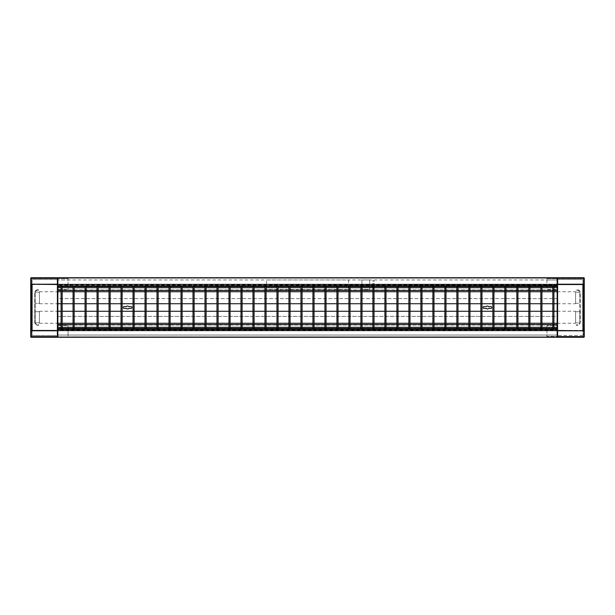 <?xml version="1.0" encoding="UTF-8"?>
<svg xmlns="http://www.w3.org/2000/svg" width="615" height="615" viewBox="0 0 615 615"><rect width="100%" height="100%" fill="white"/><g stroke="black" fill="none" stroke-linecap="round" stroke-linejoin="round"><path stroke-width="0.46" stroke-dasharray="3.08 2.31" d="M62.176 328.464L62.176 287.712L61.07 287.712L61.07 286.536M57.848 287.712L57.848 285.875M61.07 328.464L61.07 287.712M62.176 287.712L62.176 286.536M74.169 328.464L74.169 287.712L73.062 287.712L73.062 286.536M73.062 328.464L73.062 287.712M74.169 287.712L74.169 286.536M86.169 328.464L86.169 287.712L85.055 287.712L85.055 286.536M85.055 328.464L85.055 287.712M86.169 287.712L86.169 286.536M98.162 328.464L98.162 287.712L97.047 287.712L97.047 286.536M97.047 328.464L97.047 287.712M98.162 287.712L98.162 286.536M110.154 328.464L110.154 287.712L109.047 287.712L109.047 286.536M109.047 328.464L109.047 287.712M110.154 287.712L110.154 286.536M122.147 328.464L122.147 287.712L121.04 287.712L121.04 286.536M121.04 328.464L121.04 287.712M122.147 287.712L122.147 286.536M134.139 328.464L134.139 287.712L133.032 287.712L133.032 286.536M133.032 328.464L133.032 287.712M134.139 287.712L134.139 286.536M146.139 328.464L146.139 287.712L145.025 287.712L145.025 286.536M145.025 328.464L145.025 287.712M146.139 287.712L146.139 286.536M158.132 328.464L158.132 287.712L157.017 287.712L157.017 286.536M157.017 328.464L157.017 287.712M158.132 287.712L158.132 286.536M170.124 328.464L170.124 287.712L169.017 287.712L169.017 286.536M169.017 328.464L169.017 287.712M170.124 287.712L170.124 286.536M182.117 328.464L182.117 287.712L181.01 287.712L181.01 286.536M181.01 328.464L181.01 287.712M182.117 287.712L182.117 286.536M194.109 328.464L194.109 287.712L193.002 287.712L193.002 286.536M193.002 328.464L193.002 287.712M194.109 287.712L194.109 286.536M206.11 328.464L206.11 287.712L204.995 287.712L204.995 286.536M204.995 328.464L204.995 287.712M206.11 287.712L206.11 286.536M218.102 328.464L218.102 287.712L216.987 287.712L216.987 286.536M216.987 328.464L216.987 287.712M218.102 287.712L218.102 286.536M230.095 328.464L230.095 287.712L228.988 287.712L228.988 286.536M228.988 328.464L228.988 287.712M230.095 287.712L230.095 286.536M242.087 328.464L242.087 287.712L240.98 287.712L240.98 286.536M240.98 328.464L240.98 287.712M242.087 287.712L242.087 286.536M254.08 328.464L254.08 287.712L252.973 287.712L252.973 286.536M252.973 328.464L252.973 287.712M254.08 287.712L254.08 286.536M266.08 328.464L266.08 287.712L264.965 287.712L264.965 286.536M264.965 328.464L264.965 287.712M266.08 287.712L266.08 286.536M278.072 328.464L278.072 287.712L276.958 287.712L276.958 286.536M276.958 328.464L276.958 287.712M278.072 287.712L278.072 286.536M290.065 328.464L290.065 287.712L288.95 287.712L288.95 286.536M288.95 328.464L288.95 287.712M290.065 287.712L290.065 286.536M302.057 328.464L302.057 287.712L300.95 287.712L300.95 286.536M300.95 328.464L300.95 287.712M553.93 328.464L553.93 286.536M557.152 290.395L57.848 290.395L57.848 295.953L57.848 279.518L32.08 279.518L32.08 335.483L57.848 335.483L57.848 295.953L57.848 298.613L557.152 298.613L557.152 319.047L557.152 289.519L546.935 289.519L546.935 279.956L68.065 279.956L68.065 289.519L68.065 278.626L31.196 278.626L57.848 278.626L57.848 279.518L32.08 279.518L32.08 335.483L57.848 335.483L57.848 336.374L57.848 335.044L57.848 337.266L31.196 337.266A0.446 0.446 0 0 1 30.75 336.82L30.75 278.18A0.446 0.446 0 0 1 31.196 277.734L57.403 277.734A0.446 0.446 0 0 1 57.848 278.18L57.848 278.626L68.065 278.626L68.065 279.956L57.848 279.956L557.152 279.956L557.152 277.734L57.848 277.734L57.848 279.956L57.848 278.18L557.152 278.18L557.152 295.953L557.152 285.875M557.152 329.125L557.152 324.605L57.848 324.605L57.848 327.288M553.93 287.712L552.824 287.712L552.824 286.536M541.938 328.464L541.938 286.536M552.824 328.464L552.824 287.712M541.938 287.712L540.831 287.712L540.831 286.536M529.946 328.464L529.946 286.536M540.831 328.464L540.831 287.712M529.946 287.712L528.831 287.712L528.831 286.536M517.953 328.464L517.953 286.536M528.831 328.464L528.831 287.712M517.953 287.712L516.838 287.712L516.838 286.536M505.953 328.464L505.953 286.536M516.838 328.464L516.838 287.712M505.953 287.712L504.846 287.712L504.846 286.536M493.96 328.464L493.96 286.536M504.846 328.464L504.846 287.712M493.96 287.712L492.853 287.712L492.853 286.536M481.968 328.464L481.968 286.536M492.853 328.464L492.853 287.712M481.968 287.712L480.861 287.712L480.861 286.536M469.975 328.464L469.975 286.536M480.861 328.464L480.861 287.712M469.975 287.712L468.861 287.712L468.861 286.536M457.983 328.464L457.983 286.536M468.861 328.464L468.861 287.712M457.983 287.712L456.868 287.712L456.868 286.536M445.983 328.464L445.983 286.536M456.868 328.464L456.868 287.712M445.983 287.712L444.876 287.712L444.876 286.536M433.99 328.464L433.99 286.536M444.876 328.464L444.876 287.712M433.99 287.712L432.883 287.712L432.883 286.536M421.998 328.464L421.998 286.536M432.883 328.464L432.883 287.712M421.998 287.712L420.891 287.712L420.891 286.536M410.005 328.464L410.005 286.536M420.891 328.464L420.891 287.712M410.005 287.712L408.89 287.712L408.89 286.536M398.013 328.464L398.013 286.536M408.89 328.464L408.89 287.712M398.013 287.712L396.898 287.712L396.898 286.536M386.012 328.464L386.012 286.536M396.898 328.464L396.898 287.712M386.012 287.712L384.905 287.712L384.905 286.536M374.02 328.464L374.02 286.536M384.905 328.464L384.905 287.712M374.02 287.712L372.913 287.712L372.913 286.536M362.027 328.464L362.027 286.536M372.913 328.464L372.913 287.712M362.027 287.712L360.92 287.712L360.92 286.536M350.035 328.464L350.035 286.536M360.92 328.464L360.92 287.712M350.035 287.712L348.92 287.712L348.92 286.536M338.042 328.464L338.042 286.536M348.92 328.464L348.92 287.712M338.042 287.712L336.928 287.712L336.928 286.536M326.05 328.464L326.05 286.536M336.928 328.464L336.928 287.712M326.05 287.712L324.935 287.712L324.935 286.536M314.05 328.464L314.05 286.536M324.935 328.464L324.935 287.712M62.176 327.288L61.07 327.288M74.169 327.288L73.062 327.288M86.169 327.288L85.055 327.288M98.162 327.288L97.047 327.288M110.154 327.288L109.047 327.288M122.147 327.288L121.04 327.288M134.139 327.288L133.032 327.288M146.139 327.288L145.025 327.288M158.132 327.288L157.017 327.288M170.124 327.288L169.017 327.288M182.117 327.288L181.01 327.288M194.109 327.288L193.002 327.288M206.11 327.288L204.995 327.288M218.102 327.288L216.987 327.288M230.095 327.288L228.988 327.288M242.087 327.288L240.98 327.288M254.08 327.288L252.973 327.288M266.08 327.288L264.965 327.288M278.072 327.288L276.958 327.288M290.065 327.288L288.95 327.288M302.057 327.288L300.95 327.288M314.05 327.288L312.943 327.288L312.943 286.536M326.05 327.288L324.935 327.288M338.042 327.288L336.928 327.288M350.035 327.288L348.92 327.288M362.027 327.288L360.92 327.288M374.02 327.288L372.913 327.288M386.012 327.288L384.905 327.288M398.013 327.288L396.898 327.288M410.005 327.288L408.89 327.288M421.998 327.288L420.891 327.288M433.99 327.288L432.883 327.288M445.983 327.288L444.876 327.288M457.983 327.288L456.868 327.288M469.975 327.288L468.861 327.288M481.968 327.288L480.861 327.288M493.96 327.288L492.853 327.288M505.953 327.288L504.846 327.288M517.953 327.288L516.838 327.288M529.946 327.288L528.831 327.288M541.938 327.288L540.831 327.288M553.93 327.288L552.824 327.288M553.93 324.605L552.824 324.605M541.938 324.605L540.831 324.605M529.946 324.605L528.831 324.605M517.953 324.605L516.838 324.605M505.953 324.605L504.846 324.605M493.96 324.605L492.853 324.605M481.968 324.605L480.861 324.605M469.975 324.605L468.861 324.605M457.983 324.605L456.868 324.605M445.983 324.605L444.876 324.605M433.99 324.605L432.883 324.605M421.998 324.605L420.891 324.605M410.005 324.605L408.89 324.605M398.013 324.605L396.898 324.605M386.012 324.605L384.905 324.605M374.02 324.605L372.913 324.605M362.027 324.605L360.92 324.605M350.035 324.605L348.92 324.605M338.042 324.605L336.928 324.605M326.05 324.605L324.935 324.605M314.05 324.605L312.943 324.605M302.057 324.605L300.95 324.605M290.065 324.605L288.95 324.605M278.072 324.605L276.958 324.605M266.08 324.605L264.965 324.605M254.08 324.605L252.973 324.605M242.087 324.605L240.98 324.605M230.095 324.605L228.988 324.605M218.102 324.605L216.987 324.605M206.11 324.605L204.995 324.605M194.109 324.605L193.002 324.605M182.117 324.605L181.01 324.605M170.124 324.605L169.017 324.605M158.132 324.605L157.017 324.605M146.139 324.605L145.025 324.605M134.139 324.605L133.032 324.605M122.147 324.605L121.04 324.605M110.154 324.605L109.047 324.605M98.162 324.605L97.047 324.605M86.169 324.605L85.055 324.605M74.169 324.605L73.062 324.605M62.176 324.605L61.07 324.605M57.848 286.406L557.152 286.406L557.152 285.068L57.848 285.068L57.848 286.406L57.848 285.068M39.414 322.829L39.414 311.72L35.193 311.72L35.193 312.528L35.193 292.84A2.668 2.668 0 0 1 37.861 290.172L38.745 290.172L38.745 289.734L37.861 289.734A3.106 3.106 0 0 0 34.748 292.84L34.748 322.16A3.106 3.106 0 0 0 37.861 325.266L38.745 325.266L38.745 324.828L37.861 324.828A2.668 2.668 0 0 1 35.193 322.16L35.193 311.72L39.414 311.72L39.414 322.829L39.414 311.275L39.414 323.267L39.414 322.829L35.278 322.829A2.668 2.668 0 0 1 35.193 322.16L35.193 292.84A2.668 2.668 0 0 1 37.861 290.172L38.745 290.172L38.745 289.734L37.861 289.734A3.106 3.106 0 0 0 34.748 292.84L34.748 322.16A3.106 3.106 0 0 0 37.861 325.266L38.745 325.266L38.745 324.828L37.861 324.828A2.668 2.668 0 0 1 35.193 322.16L35.278 322.829L39.414 322.829M575.586 312.289L575.586 322.829L575.586 311.72L579.807 311.72L579.807 312.528L579.807 292.84A2.668 2.668 0 0 0 577.139 290.172L576.255 290.172L576.255 289.734L577.139 289.734A3.106 3.106 0 0 1 580.253 292.84L580.253 322.16A3.106 3.106 0 0 1 577.139 325.266L576.255 325.266L576.255 324.828L577.139 324.828A2.668 2.668 0 0 0 579.807 322.16L579.807 292.84A2.668 2.668 0 0 0 577.139 290.172L576.255 290.172L576.255 289.734L577.139 289.734A3.106 3.106 0 0 1 580.253 292.84L580.253 322.16A3.106 3.106 0 0 1 577.139 325.266L576.255 325.266L576.255 324.828L577.139 324.828A2.668 2.668 0 0 0 579.807 322.16L579.807 311.72L575.586 311.72L575.586 323.267L575.586 312.289M39.414 303.28L39.414 292.171L35.278 292.171L35.193 292.84A2.668 2.668 0 0 1 35.278 292.171L39.414 292.171L39.414 303.28L39.414 291.733L39.414 303.725L39.414 303.28L35.193 303.28L39.414 303.28M575.586 292.74L575.586 303.28L575.586 292.171L579.722 292.171A2.668 2.668 0 0 1 579.807 292.84L579.722 292.171L575.586 292.171L575.586 303.725L575.586 292.74M373.19 286.559A0.853 0.853 0 0 1 373.928 287.835A0.853 0.853 0 0 1 372.459 287.835A0.853 0.853 0 0 1 373.19 286.559A0.853 0.853 0 0 1 373.928 287.835A0.853 0.853 0 0 1 372.459 287.835A0.853 0.853 0 0 1 373.19 286.559M373.559 288.051L373.428 286.775L373.559 288.051M373.144 286.659L373.013 288.166L373.144 286.659M373.912 287.12L373.782 287.705L373.912 287.12M373.19 286.475A0.938 0.938 0 0 1 374.005 287.882A0.938 0.938 0 0 1 372.382 287.882A0.938 0.938 0 0 1 373.19 286.475A0.938 0.938 0 0 1 374.005 287.882A0.938 0.938 0 0 1 372.382 287.882A0.938 0.938 0 0 1 373.19 286.475M374.135 280.755L372.575 280.894L373.974 280.894L374.135 281.493L374.135 280.755L372.575 280.755L373.974 280.894L373.974 281.493L374.135 280.755M266.41 289.519L266.41 279.956L348.59 279.956L348.59 289.519L266.41 289.519L266.41 279.956L348.59 279.956L348.59 289.519L266.41 289.519M557.152 324.605L557.152 316.387L57.848 316.387L57.848 298.613L557.152 298.613L557.152 316.387L57.848 316.387L57.848 325.481L57.848 289.519L68.065 289.519L57.848 289.519L57.848 324.605M32.08 330.416L32.08 284.584L32.08 330.416L57.848 330.416L57.848 336.82L31.196 336.82L31.196 278.18L57.848 278.18L31.196 278.18L31.196 336.82L557.152 336.82L557.152 336.374L546.935 336.374L546.935 325.481L557.152 325.481L557.152 336.374L546.935 336.374L546.935 325.481L557.152 325.481L557.152 289.519L546.935 289.519L546.935 278.626L557.152 278.626L557.152 277.734L583.804 277.734A0.446 0.446 0 0 1 584.25 278.18L584.25 336.82A0.446 0.446 0 0 1 583.804 337.266L557.597 337.266A0.446 0.446 0 0 1 557.152 336.82L557.152 335.044L57.848 335.044L557.152 335.044L557.152 337.266L57.848 337.266L57.848 336.374L57.848 336.82L583.804 336.82L557.152 336.82L557.152 330.785M57.848 289.965L557.152 289.965M361.92 289.511L361.92 279.956L369.692 279.956L369.692 289.511L361.92 289.511L361.92 279.956L369.692 279.956L369.692 289.511L361.92 289.511M374.135 283.684L372.575 283.546L373.805 284.599L372.575 284.745L374.135 284.745L372.913 283.684L374.135 283.546L372.575 283.546L373.805 284.599L372.575 284.745L374.135 284.745L372.913 283.684L374.135 283.684M557.152 279.956L557.152 278.626L583.804 278.626L583.804 336.374L583.804 278.626L546.935 278.626L546.935 279.956L557.152 279.956M57.848 285.806L557.152 285.806L557.152 286.406M557.152 285.806L557.152 285.068M57.848 329.125L57.848 328.464M57.848 329.932L57.848 328.595L57.848 329.194L557.152 329.194L557.152 329.932L57.848 329.932L57.848 329.194M57.848 328.595L557.152 328.595L557.152 329.194M557.152 328.595L557.152 329.932M582.92 279.518L582.92 335.483L582.92 279.518L557.152 279.518L582.92 279.518M582.92 335.483L557.152 335.483L582.92 335.483M557.152 336.374L583.804 336.374L557.152 336.374M31.196 278.626L31.196 336.374L31.196 278.626M57.848 336.374L31.196 336.374L57.848 336.374M57.848 325.481L68.065 325.481L68.065 336.374L68.065 325.481L57.848 325.481M553.93 290.395L552.824 290.395M541.938 290.395L540.831 290.395M529.946 290.395L528.831 290.395M517.953 290.395L516.838 290.395M505.953 290.395L504.846 290.395M493.96 290.395L492.853 290.395M481.968 290.395L480.861 290.395M469.975 290.395L468.861 290.395M457.983 290.395L456.868 290.395M445.983 290.395L444.876 290.395M433.99 290.395L432.883 290.395M421.998 290.395L420.891 290.395M410.005 290.395L408.89 290.395M398.013 290.395L396.898 290.395M386.012 290.395L384.905 290.395M374.02 290.395L372.913 290.395M362.027 290.395L360.92 290.395M350.035 290.395L348.92 290.395M338.042 290.395L336.928 290.395M326.05 290.395L324.935 290.395M314.05 290.395L312.943 290.395M302.057 290.395L300.95 290.395M290.065 290.395L288.95 290.395M278.072 290.395L276.958 290.395M266.08 290.395L264.965 290.395M254.08 290.395L252.973 290.395M242.087 290.395L240.98 290.395M230.095 290.395L228.988 290.395M218.102 290.395L216.987 290.395M206.11 290.395L204.995 290.395M194.109 290.395L193.002 290.395M182.117 290.395L181.01 290.395M170.124 290.395L169.017 290.395M158.132 290.395L157.017 290.395M146.139 290.395L145.025 290.395M134.139 290.395L133.032 290.395M122.147 290.395L121.04 290.395M110.154 290.395L109.047 290.395M98.162 290.395L97.047 290.395M86.169 290.395L85.055 290.395M74.169 290.395L73.062 290.395M62.176 290.395L61.07 290.395M314.05 287.712L312.943 287.712M57.848 325.035L557.152 325.035M483.967 306.608L486.273 306.608A1.445 1.445 0 0 1 488.548 306.608L490.855 306.608A0.892 0.892 0 0 1 491.739 307.5A0.892 0.892 0 0 1 490.855 308.392L488.548 308.392A1.445 1.445 0 0 1 486.273 308.392L483.967 308.392A0.892 0.892 0 0 1 483.075 307.5A0.892 0.892 0 0 1 483.967 306.608M124.145 306.608L126.452 306.608A1.445 1.445 0 0 1 128.727 306.608L131.033 306.608A0.892 0.892 0 0 1 131.925 307.5A0.892 0.892 0 0 1 131.033 308.392L128.727 308.392A1.445 1.445 0 0 1 126.452 308.392L124.145 308.392A0.892 0.892 0 0 1 123.261 307.5A0.892 0.892 0 0 1 124.145 306.608M57.848 285.729L57.848 278.18L557.152 278.18L557.152 277.734M35.193 322.014L35.193 312.528L35.193 322.014M35.193 302.472L35.193 292.986L35.193 302.472M579.807 322.16A2.668 2.668 0 0 1 579.722 322.829L579.807 322.16M579.807 302.472L579.807 292.986L579.807 302.472M579.807 322.014L579.807 312.528L579.807 322.014M575.586 303.28L579.807 303.28L575.586 303.28M575.586 322.829L579.722 322.829L575.586 322.829M302.057 287.712L302.057 286.536M312.943 328.464L312.943 327.288M57.848 284.845L57.848 284.215M57.848 330.785L57.848 329.271M32.08 284.584L57.848 284.584M57.848 336.82L57.848 337.266M31.642 285.498L31.642 329.502M582.92 284.584L582.92 330.416L582.92 284.584L557.152 284.215L557.152 285.729M557.152 329.271L557.152 330.155M582.92 330.416L557.152 330.416M583.804 278.18L583.804 336.82L583.804 278.18L557.152 278.18L583.804 278.18M557.152 284.215L557.152 278.18M583.358 329.502L583.358 285.498M57.848 325.051L557.152 325.051M57.848 289.949L557.152 289.949M39.414 303.725L57.848 303.725M61.07 303.725L62.176 303.725M73.062 303.725L74.169 303.725M85.055 303.725L86.169 303.725M97.047 303.725L98.162 303.725M109.047 303.725L110.154 303.725M121.04 303.725L122.147 303.725M133.032 303.725L134.139 303.725M145.025 303.725L146.139 303.725M157.017 303.725L158.132 303.725M169.017 303.725L170.124 303.725M181.01 303.725L182.117 303.725M193.002 303.725L194.109 303.725M204.995 303.725L206.11 303.725M216.987 303.725L218.102 303.725M228.988 303.725L230.095 303.725M240.98 303.725L242.087 303.725M252.973 303.725L254.08 303.725M264.965 303.725L266.08 303.725M276.958 303.725L278.072 303.725M288.95 303.725L290.065 303.725M300.95 303.725L302.057 303.725M312.943 303.725L314.05 303.725M324.935 303.725L326.05 303.725M336.928 303.725L338.042 303.725M348.92 303.725L350.035 303.725M360.92 303.725L362.027 303.725M372.913 303.725L374.02 303.725M384.905 303.725L386.012 303.725M396.898 303.725L398.013 303.725M408.89 303.725L410.005 303.725M420.891 303.725L421.998 303.725M432.883 303.725L433.99 303.725M444.876 303.725L445.983 303.725M456.868 303.725L457.983 303.725M468.861 303.725L469.975 303.725M480.861 303.725L481.968 303.725M492.853 303.725L493.96 303.725M504.846 303.725L505.953 303.725M516.838 303.725L517.953 303.725M528.831 303.725L529.946 303.725M540.831 303.725L541.938 303.725M552.824 303.725L553.93 303.725M557.152 303.725L575.586 303.725M39.414 291.733L57.848 291.733M61.07 291.733L62.176 291.733M73.062 291.733L74.169 291.733M85.055 291.733L86.169 291.733M97.047 291.733L98.162 291.733M109.047 291.733L110.154 291.733M121.04 291.733L122.147 291.733M133.032 291.733L134.139 291.733M145.025 291.733L146.139 291.733M157.017 291.733L158.132 291.733M169.017 291.733L170.124 291.733M181.01 291.733L182.117 291.733M193.002 291.733L194.109 291.733M204.995 291.733L206.11 291.733M216.987 291.733L218.102 291.733M228.988 291.733L230.095 291.733M240.98 291.733L242.087 291.733M252.973 291.733L254.08 291.733M264.965 291.733L266.08 291.733M276.958 291.733L278.072 291.733M288.95 291.733L290.065 291.733M300.95 291.733L302.057 291.733M312.943 291.733L314.05 291.733M324.935 291.733L326.05 291.733M336.928 291.733L338.042 291.733M348.92 291.733L350.035 291.733M360.92 291.733L362.027 291.733M372.913 291.733L374.02 291.733M384.905 291.733L386.012 291.733M396.898 291.733L398.013 291.733M408.89 291.733L410.005 291.733M420.891 291.733L421.998 291.733M432.883 291.733L433.99 291.733M444.876 291.733L445.983 291.733M456.868 291.733L457.983 291.733M468.861 291.733L469.975 291.733M480.861 291.733L481.968 291.733M492.853 291.733L493.96 291.733M504.846 291.733L505.953 291.733M516.838 291.733L517.953 291.733M528.831 291.733L529.946 291.733M540.831 291.733L541.938 291.733M552.824 291.733L553.93 291.733M557.152 291.733L575.586 291.733M39.414 323.267L57.848 323.267M61.07 323.267L62.176 323.267M73.062 323.267L74.169 323.267M85.055 323.267L86.169 323.267M97.047 323.267L98.162 323.267M109.047 323.267L110.154 323.267M121.04 323.267L122.147 323.267M133.032 323.267L134.139 323.267M145.025 323.267L146.139 323.267M157.017 323.267L158.132 323.267M169.017 323.267L170.124 323.267M181.01 323.267L182.117 323.267M193.002 323.267L194.109 323.267M204.995 323.267L206.11 323.267M216.987 323.267L218.102 323.267M228.988 323.267L230.095 323.267M240.98 323.267L242.087 323.267M252.973 323.267L254.08 323.267M264.965 323.267L266.08 323.267M276.958 323.267L278.072 323.267M288.95 323.267L290.065 323.267M300.95 323.267L302.057 323.267M312.943 323.267L314.05 323.267M324.935 323.267L326.05 323.267M336.928 323.267L338.042 323.267M348.92 323.267L350.035 323.267M360.92 323.267L362.027 323.267M372.913 323.267L374.02 323.267M384.905 323.267L386.012 323.267M396.898 323.267L398.013 323.267M408.89 323.267L410.005 323.267M420.891 323.267L421.998 323.267M432.883 323.267L433.99 323.267M444.876 323.267L445.983 323.267M456.868 323.267L457.983 323.267M468.861 323.267L469.975 323.267M480.861 323.267L481.968 323.267M492.853 323.267L493.96 323.267M504.846 323.267L505.953 323.267M516.838 323.267L517.953 323.267M528.831 323.267L529.946 323.267M540.831 323.267L541.938 323.267M552.824 323.267L553.93 323.267M557.152 323.267L575.586 323.267M39.414 311.275L57.848 311.275M61.07 311.275L62.176 311.275M73.062 311.275L74.169 311.275M85.055 311.275L86.169 311.275M97.047 311.275L98.162 311.275M109.047 311.275L110.154 311.275M121.04 311.275L122.147 311.275M133.032 311.275L134.139 311.275M145.025 311.275L146.139 311.275M157.017 311.275L158.132 311.275M169.017 311.275L170.124 311.275M181.01 311.275L182.117 311.275M193.002 311.275L194.109 311.275M204.995 311.275L206.11 311.275M216.987 311.275L218.102 311.275M228.988 311.275L230.095 311.275M240.98 311.275L242.087 311.275M252.973 311.275L254.08 311.275M264.965 311.275L266.08 311.275M276.958 311.275L278.072 311.275M288.95 311.275L290.065 311.275M300.95 311.275L302.057 311.275M312.943 311.275L314.05 311.275M324.935 311.275L326.05 311.275M336.928 311.275L338.042 311.275M348.92 311.275L350.035 311.275M360.92 311.275L362.027 311.275M372.913 311.275L374.02 311.275M384.905 311.275L386.012 311.275M396.898 311.275L398.013 311.275M408.89 311.275L410.005 311.275M420.891 311.275L421.998 311.275M432.883 311.275L433.99 311.275M444.876 311.275L445.983 311.275M456.868 311.275L457.983 311.275M468.861 311.275L469.975 311.275M480.861 311.275L481.968 311.275M492.853 311.275L493.96 311.275M504.846 311.275L505.953 311.275M516.838 311.275L517.953 311.275M528.831 311.275L529.946 311.275M540.831 311.275L541.938 311.275M552.824 311.275L553.93 311.275M557.152 311.275L575.586 311.275"/><path stroke-width="0.92" d="M61.07 290.395L57.848 290.395L57.848 287.712L61.07 287.712M57.848 286.536L61.07 286.536L61.07 328.464L57.848 328.464L57.848 327.288L61.07 327.288M62.176 287.712L73.062 287.712M61.07 286.536L73.062 286.536L73.062 328.464L61.07 328.464M62.176 327.288L73.062 327.288M74.169 287.712L85.055 287.712M73.062 286.536L85.055 286.536L85.055 328.464L73.062 328.464M74.169 327.288L85.055 327.288M86.169 287.712L97.047 287.712M85.055 286.536L97.047 286.536L97.047 328.464L85.055 328.464M86.169 327.288L97.047 327.288M98.162 287.712L109.047 287.712M97.047 286.536L109.047 286.536L109.047 328.464L97.047 328.464M98.162 327.288L109.047 327.288M110.154 287.712L121.04 287.712M109.047 286.536L121.04 286.536L121.04 328.464L109.047 328.464M110.154 327.288L121.04 327.288M122.147 287.712L133.032 287.712M121.04 286.536L133.032 286.536L133.032 328.464L121.04 328.464M122.147 327.288L133.032 327.288M134.139 287.712L145.025 287.712M133.032 286.536L145.025 286.536L145.025 328.464L133.032 328.464M134.139 327.288L145.025 327.288M146.139 287.712L157.017 287.712M145.025 286.536L157.017 286.536L157.017 328.464L145.025 328.464M146.139 327.288L157.017 327.288M158.132 287.712L169.017 287.712M157.017 286.536L169.017 286.536L169.017 328.464L157.017 328.464M158.132 327.288L169.017 327.288M170.124 287.712L181.01 287.712M169.017 286.536L181.01 286.536L181.01 328.464L169.017 328.464M170.124 327.288L181.01 327.288M182.117 287.712L193.002 287.712M181.01 286.536L193.002 286.536L193.002 328.464L181.01 328.464M182.117 327.288L193.002 327.288M194.109 287.712L204.995 287.712M193.002 286.536L204.995 286.536L204.995 328.464L193.002 328.464M194.109 327.288L204.995 327.288M206.11 287.712L216.987 287.712M204.995 286.536L216.987 286.536L216.987 328.464L204.995 328.464M206.11 327.288L216.987 327.288M218.102 287.712L228.988 287.712M216.987 286.536L228.988 286.536L228.988 328.464L216.987 328.464M218.102 327.288L228.988 327.288M230.095 287.712L240.98 287.712M228.988 286.536L240.98 286.536L240.98 328.464L228.988 328.464M230.095 327.288L240.98 327.288M242.087 287.712L252.973 287.712M240.98 286.536L252.973 286.536L252.973 328.464L240.98 328.464M242.087 327.288L252.973 327.288M254.08 287.712L264.965 287.712M252.973 286.536L264.965 286.536L264.965 328.464L252.973 328.464M254.08 327.288L264.965 327.288M266.08 287.712L276.958 287.712M264.965 286.536L276.958 286.536L276.958 328.464L264.965 328.464M266.08 327.288L276.958 327.288M278.072 287.712L288.95 287.712M276.958 286.536L288.95 286.536L288.95 328.464L276.958 328.464M278.072 327.288L288.95 327.288M290.065 287.712L300.95 287.712M288.95 286.536L300.95 286.536L300.95 328.464L288.95 328.464M290.065 327.288L300.95 327.288M300.95 286.536L557.152 286.536M553.93 287.712L557.152 287.712M553.93 327.288L557.152 327.288M553.93 286.536L553.93 328.464L557.152 328.464M541.938 287.712L552.824 287.712M541.938 327.288L552.824 327.288M541.938 286.536L541.938 328.464L553.93 328.464M529.946 287.712L540.831 287.712M529.946 327.288L540.831 327.288M529.946 286.536L529.946 328.464L541.938 328.464M517.953 287.712L528.831 287.712M517.953 327.288L528.831 327.288M517.953 286.536L517.953 328.464L529.946 328.464M505.953 287.712L516.838 287.712M505.953 327.288L516.838 327.288M505.953 286.536L505.953 328.464L517.953 328.464M493.96 287.712L504.846 287.712M493.96 327.288L504.846 327.288M493.96 286.536L493.96 328.464L505.953 328.464M481.968 287.712L492.853 287.712M481.968 327.288L492.853 327.288M481.968 286.536L481.968 328.464L493.96 328.464M469.975 287.712L480.861 287.712M469.975 327.288L480.861 327.288M469.975 286.536L469.975 328.464L481.968 328.464M457.983 287.712L468.861 287.712M457.983 327.288L468.861 327.288M457.983 286.536L457.983 328.464L469.975 328.464M445.983 287.712L456.868 287.712M445.983 327.288L456.868 327.288M445.983 286.536L445.983 328.464L457.983 328.464M433.99 287.712L444.876 287.712M433.99 327.288L444.876 327.288M433.99 286.536L433.99 328.464L445.983 328.464M421.998 287.712L432.883 287.712M421.998 327.288L432.883 327.288M421.998 286.536L421.998 328.464L433.99 328.464M410.005 287.712L420.891 287.712M410.005 327.288L420.891 327.288M410.005 286.536L410.005 328.464L421.998 328.464M398.013 287.712L408.89 287.712M398.013 327.288L408.89 327.288M398.013 286.536L398.013 328.464L410.005 328.464M386.012 287.712L396.898 287.712M386.012 327.288L396.898 327.288M386.012 286.536L386.012 328.464L398.013 328.464M374.02 287.712L384.905 287.712M374.02 327.288L384.905 327.288M374.02 286.536L374.02 328.464L386.012 328.464M362.027 287.712L372.913 287.712M362.027 327.288L372.913 327.288M362.027 286.536L362.027 328.464L374.02 328.464M350.035 287.712L360.92 287.712M350.035 327.288L360.92 327.288M350.035 286.536L350.035 328.464L362.027 328.464M338.042 287.712L348.92 287.712M338.042 327.288L348.92 327.288M338.042 286.536L338.042 328.464L350.035 328.464M326.05 287.712L336.928 287.712M326.05 327.288L336.928 327.288M326.05 286.536L326.05 328.464L338.042 328.464M314.05 287.712L324.935 287.712M314.05 327.288L324.935 327.288M314.05 286.536L314.05 328.464L326.05 328.464M302.057 327.288L312.943 327.288M557.152 324.605L553.93 324.605M552.824 324.605L541.938 324.605M540.831 324.605L529.946 324.605M528.831 324.605L517.953 324.605M516.838 324.605L505.953 324.605M504.846 324.605L493.96 324.605M492.853 324.605L481.968 324.605M480.861 324.605L469.975 324.605M468.861 324.605L457.983 324.605M456.868 324.605L445.983 324.605M444.876 324.605L433.99 324.605M432.883 324.605L421.998 324.605M420.891 324.605L410.005 324.605M408.89 324.605L398.013 324.605M396.898 324.605L386.012 324.605M384.905 324.605L374.02 324.605M372.913 324.605L362.027 324.605M360.92 324.605L350.035 324.605M348.92 324.605L338.042 324.605M336.928 324.605L326.05 324.605M324.935 324.605L314.05 324.605M312.943 324.605L302.057 324.605M300.95 324.605L290.065 324.605M288.95 324.605L278.072 324.605M276.958 324.605L266.08 324.605M264.965 324.605L254.08 324.605M252.973 324.605L242.087 324.605M240.98 324.605L230.095 324.605M228.988 324.605L218.102 324.605M216.987 324.605L206.11 324.605M204.995 324.605L194.109 324.605M193.002 324.605L182.117 324.605M181.01 324.605L170.124 324.605M169.017 324.605L158.132 324.605M157.017 324.605L146.139 324.605M145.025 324.605L134.139 324.605M133.032 324.605L122.147 324.605M121.04 324.605L110.154 324.605M109.047 324.605L98.162 324.605M97.047 324.605L86.169 324.605M85.055 324.605L74.169 324.605M73.062 324.605L62.176 324.605M61.07 324.605L57.848 324.605M57.848 285.875L557.152 285.575L57.848 285.875M557.597 278.18L557.597 284.215L582.92 284.215L583.804 285.498L583.804 278.18L557.597 278.18L557.152 277.734L57.848 277.734L57.848 285.575M557.152 336.82A0.446 0.446 0 0 0 557.597 337.266L557.152 336.82A0.446 0.446 0 0 0 557.597 337.266L583.804 337.266A0.446 0.446 0 0 0 584.25 336.82A0.446 0.446 0 0 1 583.804 337.266L583.804 329.502L582.92 330.785L557.597 330.785L557.597 336.82L584.25 336.82L584.25 278.18A0.446 0.446 0 0 0 583.804 277.734A0.446 0.446 0 0 1 584.25 278.18L583.804 277.734L557.152 277.734L557.152 285.575M31.642 285.498L31.196 336.82L57.403 336.82L57.848 337.266L557.152 337.266L557.152 330.601L57.848 330.601L57.848 337.266L31.196 337.266A0.446 0.446 0 0 1 30.75 336.82L30.75 278.18A0.446 0.446 0 0 1 31.196 277.734L57.403 277.734A0.446 0.446 0 0 1 57.848 278.18L31.196 278.18L31.196 285.498L32.08 284.53L32.08 330.47L57.403 330.47L57.403 284.53L32.08 284.215L31.196 285.498L31.196 329.502L32.08 330.785L57.848 330.785M557.152 329.425L57.848 329.425L557.152 329.048L557.152 330.601M57.848 329.425L57.848 330.601M483.967 308.392A0.892 0.892 0 0 1 483.075 307.5A0.892 0.892 0 0 1 483.967 306.608L486.273 306.608A1.445 1.445 0 0 1 488.548 306.608L490.855 306.608A0.892 0.892 0 0 1 491.739 307.5A0.892 0.892 0 0 1 490.855 308.392L488.548 308.392A1.445 1.445 0 0 1 486.273 308.392L483.967 308.392M124.145 308.392A0.892 0.892 0 0 1 123.261 307.5A0.892 0.892 0 0 1 124.145 306.608L126.452 306.608A1.445 1.445 0 0 1 128.727 306.608L131.033 306.608A0.892 0.892 0 0 1 131.925 307.5A0.892 0.892 0 0 1 131.033 308.392L128.727 308.392A1.445 1.445 0 0 1 126.452 308.392L124.145 308.392M557.152 290.395L553.93 290.395M552.824 290.395L541.938 290.395M540.831 290.395L529.946 290.395M528.831 290.395L517.953 290.395M516.838 290.395L505.953 290.395M504.846 290.395L493.96 290.395M492.853 290.395L481.968 290.395M480.861 290.395L469.975 290.395M468.861 290.395L457.983 290.395M456.868 290.395L445.983 290.395M444.876 290.395L433.99 290.395M432.883 290.395L421.998 290.395M420.891 290.395L410.005 290.395M408.89 290.395L398.013 290.395M396.898 290.395L386.012 290.395M384.905 290.395L374.02 290.395M372.913 290.395L362.027 290.395M360.92 290.395L350.035 290.395M348.92 290.395L338.042 290.395M336.928 290.395L326.05 290.395M324.935 290.395L314.05 290.395M312.943 290.395L302.057 290.395M300.95 290.395L290.065 290.395M288.95 290.395L278.072 290.395M276.958 290.395L266.08 290.395M264.965 290.395L254.08 290.395M252.973 290.395L242.087 290.395M240.98 290.395L230.095 290.395M228.988 290.395L218.102 290.395M216.987 290.395L206.11 290.395M204.995 290.395L194.109 290.395M193.002 290.395L182.117 290.395M181.01 290.395L170.124 290.395M169.017 290.395L158.132 290.395M157.017 290.395L146.139 290.395M145.025 290.395L134.139 290.395M133.032 290.395L122.147 290.395M121.04 290.395L110.154 290.395M109.047 290.395L98.162 290.395M97.047 290.395L86.169 290.395M85.055 290.395L74.169 290.395M73.062 290.395L62.176 290.395M302.057 287.712L312.943 287.712M557.152 284.399L57.848 284.399M314.05 328.464L300.95 328.464M312.943 286.536L312.943 328.464M324.935 286.536L324.935 328.464M336.928 286.536L336.928 328.464M348.92 286.536L348.92 328.464M360.92 286.536L360.92 328.464M372.913 286.536L372.913 328.464M384.905 286.536L384.905 328.464M396.898 286.536L396.898 328.464M408.89 286.536L408.89 328.464M420.891 286.536L420.891 328.464M432.883 286.536L432.883 328.464M444.876 286.536L444.876 328.464M456.868 286.536L456.868 328.464M468.861 286.536L468.861 328.464M480.861 286.536L480.861 328.464M492.853 286.536L492.853 328.464M504.846 286.536L504.846 328.464M516.838 286.536L516.838 328.464M528.831 286.536L528.831 328.464M540.831 286.536L540.831 328.464M552.824 286.536L552.824 328.464M302.057 286.536L302.057 328.464M290.065 286.536L290.065 328.464M278.072 286.536L278.072 328.464M266.08 286.536L266.08 328.464M254.08 286.536L254.08 328.464M242.087 286.536L242.087 328.464M230.095 286.536L230.095 328.464M218.102 286.536L218.102 328.464M206.11 286.536L206.11 328.464M194.109 286.536L194.109 328.464M182.117 286.536L182.117 328.464M170.124 286.536L170.124 328.464M158.132 286.536L158.132 328.464M146.139 286.536L146.139 328.464M134.139 286.536L134.139 328.464M122.147 286.536L122.147 328.464M110.154 286.536L110.154 328.464M98.162 286.536L98.162 328.464M86.169 286.536L86.169 328.464M74.169 286.536L74.169 328.464M62.176 286.536L62.176 328.464M57.848 329.271L57.848 285.729M31.642 329.502L32.08 330.785M557.152 285.729L557.152 329.271M583.358 329.502L583.804 329.502L583.804 285.498L583.358 285.498L583.358 329.502L582.92 330.47L582.92 284.53L557.597 284.53L557.597 330.47L582.92 330.785M583.358 285.498L582.92 284.215M32.08 284.215L57.403 284.215L57.403 277.734A0.446 0.446 0 0 1 57.848 278.18M57.403 336.82L57.403 330.47L57.848 330.155M31.196 337.266A0.446 0.446 0 0 1 30.75 336.82L31.196 337.266M57.848 284.215L57.403 284.215L57.848 284.845M30.75 278.18A0.446 0.446 0 0 1 31.196 277.734L30.75 278.18M557.152 284.845L557.597 284.53L557.152 284.215M557.152 330.785L557.597 330.785L557.152 330.155M57.848 285.952L557.152 285.952M57.848 329.048L557.152 329.048M57.848 303.725L61.07 303.725M62.176 303.725L73.062 303.725M74.169 303.725L85.055 303.725M86.169 303.725L97.047 303.725M98.162 303.725L109.047 303.725M110.154 303.725L121.04 303.725M122.147 303.725L133.032 303.725M134.139 303.725L145.025 303.725M146.139 303.725L157.017 303.725M158.132 303.725L169.017 303.725M170.124 303.725L181.01 303.725M182.117 303.725L193.002 303.725M194.109 303.725L204.995 303.725M206.11 303.725L216.987 303.725M218.102 303.725L228.988 303.725M230.095 303.725L240.98 303.725M242.087 303.725L252.973 303.725M254.08 303.725L264.965 303.725M266.08 303.725L276.958 303.725M278.072 303.725L288.95 303.725M290.065 303.725L300.95 303.725M302.057 303.725L312.943 303.725M314.05 303.725L324.935 303.725M326.05 303.725L336.928 303.725M338.042 303.725L348.92 303.725M350.035 303.725L360.92 303.725M362.027 303.725L372.913 303.725M374.02 303.725L384.905 303.725M386.012 303.725L396.898 303.725M398.013 303.725L408.89 303.725M410.005 303.725L420.891 303.725M421.998 303.725L432.883 303.725M433.99 303.725L444.876 303.725M445.983 303.725L456.868 303.725M457.983 303.725L468.861 303.725M469.975 303.725L480.861 303.725M481.968 303.725L492.853 303.725M493.96 303.725L504.846 303.725M505.953 303.725L516.838 303.725M517.953 303.725L528.831 303.725M529.946 303.725L540.831 303.725M541.938 303.725L552.824 303.725M553.93 303.725L557.152 303.725M57.848 291.733L61.07 291.733M62.176 291.733L73.062 291.733M74.169 291.733L85.055 291.733M86.169 291.733L97.047 291.733M98.162 291.733L109.047 291.733M110.154 291.733L121.04 291.733M122.147 291.733L133.032 291.733M134.139 291.733L145.025 291.733M146.139 291.733L157.017 291.733M158.132 291.733L169.017 291.733M170.124 291.733L181.01 291.733M182.117 291.733L193.002 291.733M194.109 291.733L204.995 291.733M206.11 291.733L216.987 291.733M218.102 291.733L228.988 291.733M230.095 291.733L240.98 291.733M242.087 291.733L252.973 291.733M254.08 291.733L264.965 291.733M266.08 291.733L276.958 291.733M278.072 291.733L288.95 291.733M290.065 291.733L300.95 291.733M302.057 291.733L312.943 291.733M314.05 291.733L324.935 291.733M326.05 291.733L336.928 291.733M338.042 291.733L348.92 291.733M350.035 291.733L360.92 291.733M362.027 291.733L372.913 291.733M374.02 291.733L384.905 291.733M386.012 291.733L396.898 291.733M398.013 291.733L408.89 291.733M410.005 291.733L420.891 291.733M421.998 291.733L432.883 291.733M433.99 291.733L444.876 291.733M445.983 291.733L456.868 291.733M457.983 291.733L468.861 291.733M469.975 291.733L480.861 291.733M481.968 291.733L492.853 291.733M493.96 291.733L504.846 291.733M505.953 291.733L516.838 291.733M517.953 291.733L528.831 291.733M529.946 291.733L540.831 291.733M541.938 291.733L552.824 291.733M553.93 291.733L557.152 291.733M57.848 323.267L61.07 323.267M62.176 323.267L73.062 323.267M74.169 323.267L85.055 323.267M86.169 323.267L97.047 323.267M98.162 323.267L109.047 323.267M110.154 323.267L121.04 323.267M122.147 323.267L133.032 323.267M134.139 323.267L145.025 323.267M146.139 323.267L157.017 323.267M158.132 323.267L169.017 323.267M170.124 323.267L181.01 323.267M182.117 323.267L193.002 323.267M194.109 323.267L204.995 323.267M206.11 323.267L216.987 323.267M218.102 323.267L228.988 323.267M230.095 323.267L240.98 323.267M242.087 323.267L252.973 323.267M254.08 323.267L264.965 323.267M266.08 323.267L276.958 323.267M278.072 323.267L288.95 323.267M290.065 323.267L300.95 323.267M302.057 323.267L312.943 323.267M314.05 323.267L324.935 323.267M326.05 323.267L336.928 323.267M338.042 323.267L348.92 323.267M350.035 323.267L360.92 323.267M362.027 323.267L372.913 323.267M374.02 323.267L384.905 323.267M386.012 323.267L396.898 323.267M398.013 323.267L408.89 323.267M410.005 323.267L420.891 323.267M421.998 323.267L432.883 323.267M433.99 323.267L444.876 323.267M445.983 323.267L456.868 323.267M457.983 323.267L468.861 323.267M469.975 323.267L480.861 323.267M481.968 323.267L492.853 323.267M493.96 323.267L504.846 323.267M505.953 323.267L516.838 323.267M517.953 323.267L528.831 323.267M529.946 323.267L540.831 323.267M541.938 323.267L552.824 323.267M553.93 323.267L557.152 323.267M57.848 311.275L61.07 311.275M62.176 311.275L73.062 311.275M74.169 311.275L85.055 311.275M86.169 311.275L97.047 311.275M98.162 311.275L109.047 311.275M110.154 311.275L121.04 311.275M122.147 311.275L133.032 311.275M134.139 311.275L145.025 311.275M146.139 311.275L157.017 311.275M158.132 311.275L169.017 311.275M170.124 311.275L181.01 311.275M182.117 311.275L193.002 311.275M194.109 311.275L204.995 311.275M206.11 311.275L216.987 311.275M218.102 311.275L228.988 311.275M230.095 311.275L240.98 311.275M242.087 311.275L252.973 311.275M254.08 311.275L264.965 311.275M266.08 311.275L276.958 311.275M278.072 311.275L288.95 311.275M290.065 311.275L300.95 311.275M302.057 311.275L312.943 311.275M314.05 311.275L324.935 311.275M326.05 311.275L336.928 311.275M338.042 311.275L348.92 311.275M350.035 311.275L360.92 311.275M362.027 311.275L372.913 311.275M374.02 311.275L384.905 311.275M386.012 311.275L396.898 311.275M398.013 311.275L408.89 311.275M410.005 311.275L420.891 311.275M421.998 311.275L432.883 311.275M433.99 311.275L444.876 311.275M445.983 311.275L456.868 311.275M457.983 311.275L468.861 311.275M469.975 311.275L480.861 311.275M481.968 311.275L492.853 311.275M493.96 311.275L504.846 311.275M505.953 311.275L516.838 311.275M517.953 311.275L528.831 311.275M529.946 311.275L540.831 311.275M541.938 311.275L552.824 311.275M553.93 311.275L557.152 311.275"/></g></svg>
